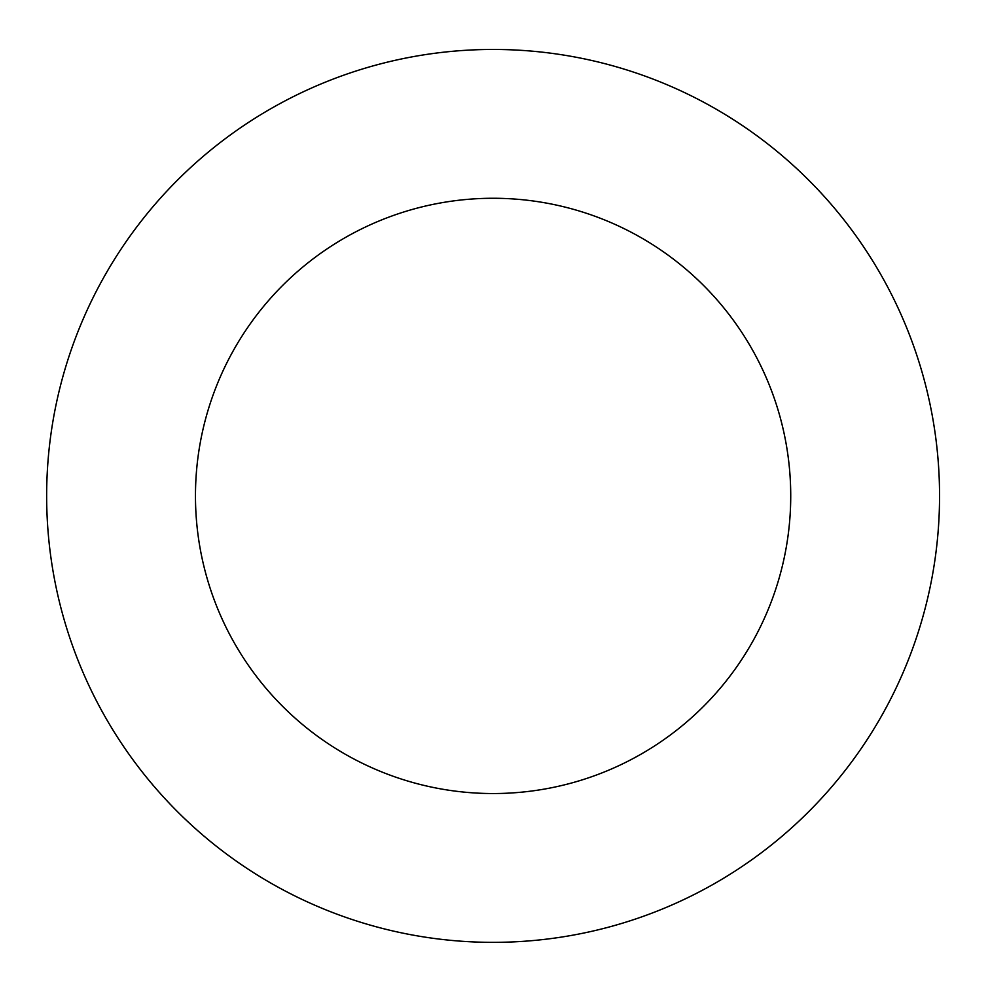 <?xml version="1.0" encoding="UTF-8"?>
<svg xmlns="http://www.w3.org/2000/svg" width="989" height="989" viewBox="0 0 989 989"><rect width="100%" height="100%" fill="white"/><g stroke="black" fill="none" stroke-linecap="round" stroke-linejoin="round"><path stroke-width="1.48" d="M790.73 495.909A297.64 297.64 0 0 0 344.283 238.139A297.64 297.64 0 0 0 344.283 753.667A297.64 297.64 0 0 0 790.73 495.909M939.55 495.909A446.459 446.459 0 0 0 269.873 109.26A446.459 446.459 0 0 0 269.873 882.547A446.459 446.459 0 0 0 939.55 495.909"/></g></svg>
